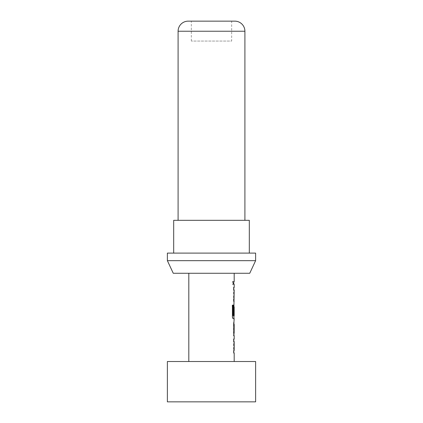 <?xml version="1.0" encoding="UTF-8"?>
<svg xmlns="http://www.w3.org/2000/svg" width="423" height="423" viewBox="0 0 423 423"><rect width="100%" height="100%" fill="white"/><g stroke="black" fill="none" stroke-linecap="round" stroke-linejoin="round"><path stroke-width="0.32" stroke-dasharray="2.12 1.59" d="M233.226 282.976L232.761 284.616L232.19 282.976L232.761 281.332L233.47 282.976L233.004 284.616L232.423 282.976L233.004 281.332L233.47 282.976M233.94 353.126L233.538 350.656L233.538 341.393L233.94 338.923M233.94 350.482L233.94 341.567M233.528 338.923L233.528 341.567M233.887 324.362L233.538 324.362L233.538 321.713L233.94 321.713L233.94 322.231M233.94 335.402L233.94 335.92L233.538 335.92L233.538 333.271L233.887 333.271M233.94 318.715L233.538 316.245L233.538 306.976L233.94 305.025M234.189 306.865L233.877 307.04L233.94 315.775L233.11 315.775M233.94 304.507L233.528 306.976L233.528 314.564M233.94 301.509L233.538 299.035L233.538 289.771L233.94 287.302M233.94 298.86L233.94 289.945M233.528 287.302L233.528 289.945M233.94 284.298L233.538 284.298L233.538 281.655L233.94 281.655M191.328 41.057L191.328 21.15L231.672 21.15L191.328 21.15L231.672 21.15L231.672 41.057L191.328 41.057L231.672 41.057M249.316 253.102L173.684 253.102L249.316 253.102M244.906 220.325L178.094 220.325L244.906 220.325M188.811 273.269L234.189 273.269L188.811 273.269M234.189 361.512L188.811 361.512L234.189 361.512M233.893 289.945L234.189 289.945M234.141 289.945L234.189 298.86M234.141 306.865L234.189 315.775M233.538 284.298L233.782 281.655L234.189 281.655M233.782 284.298L234.189 284.298M233.866 287.302L234.189 287.302M233.94 300.959L233.94 287.846M233.866 301.509L234.189 301.509M233.94 318.17L233.94 305.052M233.866 318.715L234.189 318.715M233.538 324.362L233.782 321.713L234.115 321.713L233.776 324.187M233.782 324.362L234.189 324.362M233.538 335.92L233.782 333.271L234.189 333.271M233.782 335.92L234.115 335.92L233.776 333.451M233.866 338.923L234.189 338.923M233.94 352.581L233.94 339.468M233.866 353.126L234.189 353.126M233.893 341.567L234.189 341.567M234.141 341.567L234.189 350.482M173.256 273.269L249.744 273.269M167.381 260.663L255.619 260.663M173.684 220.325L249.316 220.325M167.381 253.102L255.619 253.102M167.381 401.85L255.619 401.85M167.381 361.512L255.619 361.512M233.528 281.655L233.528 284.298M233.528 298.86L233.528 301.509M232.19 305.126L232.423 316.245M232.19 316.245C232.275 317.763 232.55 318.582 233.01 318.715L233.01 318.715M233.528 324.187L233.528 333.451M233.528 350.482L233.528 353.126M178.094 31.233L244.906 31.233"/><path stroke-width="0.63" d="M234.189 335.92L234.189 338.923L233.776 338.923L233.776 341.567L234.189 341.567L234.189 350.482L233.776 350.482L233.776 353.126L234.189 353.126L234.189 361.512M233.776 350.482L233.776 353.126M233.94 322.231L233.94 324.362M233.94 333.271L233.94 335.402M233.94 305.025L233.94 306.865M233.94 315.775L233.94 318.715L233.253 318.715L234.189 318.715L233.776 324.187L233.776 333.451L234.115 335.92M234.141 306.865L233.776 314.564L234.125 314.564L234.189 306.865L234.189 315.775L233.348 315.775L233.3 305.126L232.423 305.126L232.423 316.245C232.507 317.752 232.782 318.577 233.253 318.715M234.189 273.269L234.189 281.655L233.776 281.655L233.776 284.298L234.189 284.298L234.189 287.302L233.776 287.302L233.776 289.945L234.189 289.945L233.776 314.564M233.776 298.86L233.776 301.509M233.776 281.655L233.776 284.298M255.619 361.512L167.381 361.512L167.381 401.85L255.619 401.85L255.619 361.512M244.906 220.325L244.906 31.233A10.083 10.083 0 0 0 234.823 21.15L231.672 21.15M244.906 31.233L178.094 31.233A10.083 10.083 0 0 1 188.177 21.15L234.823 21.15M255.619 253.102L167.381 253.102L167.381 260.663L255.619 260.663L255.619 253.102M249.316 253.102L249.316 220.325L173.684 220.325L173.684 253.102M178.094 31.233L178.094 220.325M255.619 260.663L249.744 273.269L173.256 273.269L167.381 260.663M188.811 273.269L188.811 361.512M233.776 338.923L233.776 341.567M233.776 287.302L233.776 289.945M233.94 287.846L234.115 287.302M234.115 301.509L233.94 300.959M233.94 305.052L233.866 304.507M234.115 318.715L233.94 318.17M234.189 324.362L234.141 333.271L234.189 324.362M233.94 339.468L234.115 338.923M234.115 353.126L233.94 352.581M191.328 21.15L188.177 21.15M233.062 315.6L233.062 305.126L232.423 305.126M233.877 333.097L234.125 324.536M233.877 324.536L234.141 324.362"/></g></svg>
